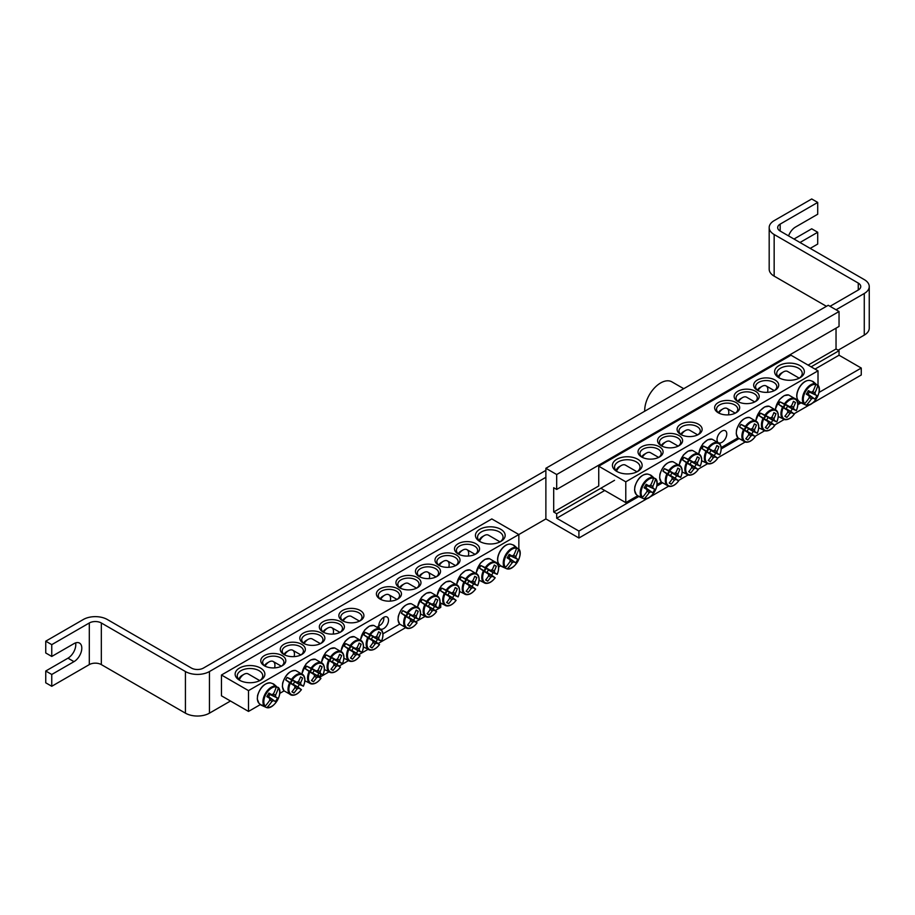 <?xml version="1.0" encoding="UTF-8"?>
<svg xmlns="http://www.w3.org/2000/svg" width="915" height="915" viewBox="0 0 915 915"><rect width="100%" height="100%" fill="white"/><g stroke="black" fill="none" stroke-linecap="round" stroke-linejoin="round"><path stroke-width="1.37" d="M642.421 457.409A10.625 6.131 180 0 1 639.94 453.463A10.625 6.131 180 0 1 646.493 447.801A10.625 6.131 180 0 1 658.068 449.128A10.625 6.131 180 0 1 661.179 453.463A10.625 6.131 180 0 1 658.686 457.409M799.87 402.12L797.777 403.321M737.948 437.862L721.18 447.549M661.351 482.091L657.039 484.573M637.663 495.758L625.78 502.632L600.846 488.233M659.418 446.783A12.536 7.24 0 0 0 641.689 446.783A12.536 7.24 0 0 0 641.689 457.02A12.536 7.24 0 0 0 659.418 457.02A12.536 7.24 0 0 0 659.418 446.783M625.78 481.816L818.01 370.827L790.983 355.214L598.742 466.204L625.78 481.816L625.78 502.632M678.941 435.517A12.536 7.24 0 0 0 661.225 435.517A12.536 7.24 0 0 0 661.225 445.742A12.536 7.24 0 0 0 678.941 445.742A12.536 7.24 0 0 0 678.941 435.517M757.334 390.248A12.536 7.24 0 0 0 775.062 390.248A12.536 7.24 0 0 0 775.062 380.022A12.536 7.24 0 0 0 757.334 380.022A12.536 7.24 0 0 0 757.334 390.248L757.334 390.248M718.286 412.791A12.536 7.24 0 0 0 736.015 412.791A12.536 7.24 0 0 0 736.015 402.566A12.536 7.24 0 0 0 718.286 402.566A12.536 7.24 0 0 0 718.286 412.791L718.286 412.791M778.962 377.769A14.869 8.59 0 0 0 799.996 377.769A14.869 8.59 0 0 0 799.996 365.623A14.869 8.59 0 0 0 778.962 365.623A14.869 8.59 0 0 0 778.962 377.769L778.962 377.769M616.767 471.408A14.869 8.59 0 0 0 637.789 471.408A14.869 8.59 0 0 0 637.789 459.273A14.869 8.59 0 0 0 616.767 459.273A14.869 8.59 0 0 0 616.767 471.408L616.767 471.408M737.81 401.525A12.536 7.24 0 0 0 755.538 401.525A12.536 7.24 0 0 0 755.538 391.288A12.536 7.24 0 0 0 737.81 391.288A12.536 7.24 0 0 0 737.81 401.525L737.81 401.525M698.465 424.24A12.536 7.24 0 0 0 680.749 424.24A12.536 7.24 0 0 0 680.749 434.476A12.536 7.24 0 0 0 698.465 434.476A12.536 7.24 0 0 0 698.465 424.24M661.957 446.131A10.625 6.131 180 0 1 659.463 442.185A10.625 6.131 180 0 1 666.017 436.524A10.625 6.131 180 0 1 677.592 437.85A10.625 6.131 180 0 1 680.703 442.185A10.625 6.131 180 0 1 678.209 446.131L670.02 441.43A8.281 4.781 -60 0 0 665.88 441.842A8.281 4.781 -60 0 0 661.831 446.051M681.481 434.865A10.625 6.131 180 0 1 678.987 430.919A10.625 6.131 180 0 1 685.541 425.258A10.625 6.131 180 0 1 697.116 426.584A10.625 6.131 180 0 1 700.227 430.919A10.625 6.131 180 0 1 697.733 434.865M758.066 390.636A10.625 6.131 180 0 1 755.584 386.69A10.625 6.131 180 0 1 766.198 380.56A10.625 6.131 180 0 1 776.824 386.69A10.625 6.131 180 0 1 774.33 390.636L766.141 385.936A8.281 4.781 -60 0 1 767.479 392.329M738.542 401.914A10.625 6.131 180 0 1 736.06 397.968A10.625 6.131 180 0 1 746.674 391.837A10.625 6.131 180 0 1 757.3 397.968A10.625 6.131 180 0 1 754.806 401.914M717.566 441.808A6.885 3.98 -60 0 1 717.028 439.543A6.885 3.98 -60 0 1 720.036 432.612A6.885 3.98 -60 0 1 725.343 430.759A6.885 3.98 -60 0 1 725.526 438.388A6.885 3.98 -60 0 1 718.847 442.871M719.018 413.18A10.625 6.131 180 0 1 716.537 409.245A10.625 6.131 180 0 1 727.15 403.103A10.625 6.131 180 0 1 737.776 409.245A10.625 6.131 180 0 1 735.283 413.18L727.093 408.479A8.281 4.781 -60 0 1 728.432 414.872M617.568 471.843A12.741 7.354 180 0 1 614.537 467.073A12.741 7.354 180 0 1 627.278 459.719A12.741 7.354 180 0 1 640.02 467.073A12.741 7.354 180 0 1 636.977 471.843M779.774 378.192A12.741 7.354 180 0 1 776.732 373.423A12.741 7.354 180 0 1 789.485 366.069A12.741 7.354 180 0 1 802.226 373.423A12.741 7.354 180 0 1 799.184 378.192M598.742 466.204L598.742 485.979L553.689 511.988L553.689 487.718L556.686 489.445L839.044 326.426L839.044 311.512L556.686 474.53L556.686 489.445M818.01 385.329L818.01 370.827M639.208 496.708A12.25 7.068 -60 0 1 638.579 496.41A12.25 7.068 -60 0 1 638.19 496.17A12.25 7.068 -60 0 1 637.892 495.919L642.513 497.314A11.243 6.485 -60 0 1 643.417 485.064A11.243 6.485 -60 0 1 653.573 478.156L650.05 474.851A12.25 7.068 -60 0 1 650.416 474.988A12.25 7.068 -60 0 1 651.4 475.594M651.514 475.686L655.563 479.3A11.243 6.485 -60 0 1 654.66 491.549A11.243 6.485 -60 0 1 644.503 498.469L643.783 498.744A11.838 6.84 120 0 0 648.575 497.737M656.97 483.2A11.838 6.84 120 0 0 655.449 478.534C661.339 483.589 651.103 501.329 643.783 498.744A11.838 6.84 120 0 1 643.725 498.732L639.345 496.765M642.513 497.314A42.445 32.391 -60 0 0 647.077 491.389A4.209 2.436 -60 0 1 647.077 489.616A42.445 2.139 -145.9 0 1 644.114 487.821A42.193 32.197 -60 0 0 646.15 484.287A42.445 2.139 25.9 0 1 649.192 485.968A4.209 2.436 -60 0 1 650.725 485.076A42.445 32.391 -60 0 0 653.573 478.156M655.563 479.3A42.445 36.669 120 0 1 652.83 486.288A4.209 2.436 -60 0 1 652.83 488.072A42.445 2.139 25.9 0 1 654.774 489.262A42.193 36.44 120 0 1 652.738 492.808A42.445 2.139 -145.9 0 1 650.725 491.721A4.209 2.436 -60 0 1 649.192 492.602A42.445 36.669 120 0 1 644.503 498.469M650.13 485.305L652.83 486.288M616.538 471.031A8.281 4.781 -60 0 1 621.274 465.518A8.281 4.781 -60 0 1 625.414 465.106L637.034 471.808M621.274 465.518L619.169 466.73A5.307 3.065 120 0 0 616.012 470.527M644.469 487.249L650.725 491.721M649.192 492.602L646.985 490.76M647.077 489.616L644.297 487.523M652.83 488.072L645.83 484.881M645.99 484.595L649.192 485.968M654.774 489.262L645.75 485.03M652.738 492.808L645.887 487.867L647.088 485.796M644.56 487.1L645.887 487.867M801.414 403.069A12.25 7.068 -60 0 1 800.396 402.52A12.25 7.068 -60 0 1 800.087 402.268L804.708 403.664A11.243 6.485 -60 0 1 805.612 391.414A11.243 6.485 -60 0 1 815.768 384.506L812.257 381.2A12.25 7.068 -60 0 1 812.623 381.349A12.25 7.068 -60 0 1 813.023 381.544A12.25 7.068 -60 0 1 813.607 381.944M813.71 382.047L817.77 385.661A11.243 6.485 -60 0 1 816.855 397.911A11.243 6.485 -60 0 1 806.698 404.819L805.978 405.093A11.838 6.84 120 0 0 810.782 404.087M819.177 389.55A11.838 6.84 120 0 0 817.644 384.895C823.546 389.95 813.309 407.678 805.978 405.093A11.838 6.84 120 0 1 805.932 405.082L801.551 403.115M817.77 385.661A42.445 36.669 120 0 1 815.036 392.649A4.209 2.436 -60 0 1 815.036 394.422A42.445 2.139 25.9 0 1 816.981 395.623A42.193 36.44 120 0 1 814.945 399.157A42.445 2.139 -145.9 0 1 812.932 398.071A4.209 2.436 -60 0 1 811.388 398.963A42.445 36.669 120 0 1 806.698 404.819M811.388 398.963L809.192 397.11M804.708 403.664A42.445 32.391 -60 0 0 809.283 397.739A4.209 2.436 -60 0 1 809.283 395.966A42.445 2.139 -145.9 0 1 806.309 394.171A42.193 32.197 -60 0 0 808.357 390.636A42.445 2.139 25.9 0 1 811.388 392.318A4.209 2.436 -60 0 1 812.932 391.426A42.445 32.391 -60 0 0 815.768 384.506M778.734 377.38A8.281 4.781 -60 0 1 779.328 376.237A8.281 4.781 -60 0 1 783.469 371.867A8.281 4.781 -60 0 1 787.609 371.456L799.23 378.169M783.469 371.867L781.364 373.08A5.307 3.065 120 0 0 778.711 375.882A5.307 3.065 120 0 0 778.219 376.877M808.185 390.945L811.388 392.318M812.337 391.666L815.036 392.649M815.036 394.422L808.037 391.231M809.283 395.966L806.504 393.873M806.664 393.599L812.932 398.071M816.981 395.623L807.956 391.38M814.945 399.157L808.094 394.228L809.283 392.158M806.756 393.45L808.094 394.228M739.56 426.928A12.25 7.068 -60 0 1 740.246 425.647A12.25 7.068 -60 0 1 741.024 424.411L746.171 426.767A11.243 6.485 -60 0 1 756.328 421.952A11.243 6.485 -60 0 1 757.243 433.161L753.182 431.434A12.25 7.068 -60 0 1 751.73 433.95L755.252 436.604A11.243 6.485 -60 0 1 745.096 441.419A11.243 6.485 -60 0 1 744.181 430.222L739.56 426.928L744.398 429.718A2.905 1.67 -60 0 1 745.851 427.202L750.86 429.341A4.209 2.436 -60 0 1 752.405 428.449A42.445 32.391 -60 0 0 754.418 423.862A42.193 2.127 25.9 0 1 756.453 425.04A42.445 36.669 120 0 1 754.509 429.673A4.209 2.436 -60 0 1 754.509 431.445A42.445 2.139 25.9 0 1 757.243 433.161L757.082 433.127M754.509 431.445L748.356 428.643A2.905 1.67 -60 0 1 746.903 431.171L751.73 433.95M753.182 431.434L748.356 428.643M746.171 426.767A42.445 2.139 25.9 0 1 750.86 429.341M755.149 436.489L755.252 436.604A42.445 2.139 -145.9 0 1 752.405 435.094A4.209 2.436 -60 0 1 750.86 435.986A42.445 36.669 120 0 1 747.83 439.978A42.193 2.127 -145.9 0 1 745.782 438.8A42.445 32.391 -60 0 0 748.756 434.774A4.209 2.436 -60 0 1 748.756 432.989A42.445 2.139 -145.9 0 1 744.181 430.222M746.903 431.171L752.405 435.094M718.904 413.1A8.281 4.781 -60 0 1 722.942 408.891A8.281 4.781 -60 0 1 727.093 408.479M722.942 408.891L720.848 410.103A5.307 3.065 120 0 0 718.344 412.665M748.756 432.989L744.398 429.718M750.86 435.986L748.664 434.133M744.478 429.776A2.379 1.373 120 0 0 745.942 427.236M751.81 428.689L754.509 429.673M747.83 439.978L745.931 438.617M756.453 425.04L754.326 424.08M745.851 427.202L741.024 424.411M759.095 415.662A12.25 7.068 -60 0 1 759.77 414.369A12.25 7.068 -60 0 1 760.548 413.134L765.706 415.501A11.243 6.485 -60 0 1 775.851 410.675A11.243 6.485 -60 0 1 776.766 421.884L772.706 420.168A12.25 7.068 -60 0 1 771.254 422.684L774.776 425.338A11.243 6.485 -60 0 1 764.62 430.153A11.243 6.485 -60 0 1 763.705 418.944L759.095 415.662L763.922 418.452A2.905 1.67 -60 0 1 765.375 415.925L770.384 418.075A4.209 2.436 -60 0 1 771.928 417.183A42.445 32.391 -60 0 0 773.941 412.585A42.193 2.127 25.9 0 1 775.977 413.774A42.445 36.669 120 0 1 774.033 418.395A4.209 2.436 -60 0 1 774.033 420.179A42.445 2.139 25.9 0 1 776.766 421.884L776.606 421.861M774.033 420.179L767.879 417.377A2.905 1.67 -60 0 1 766.427 419.894L771.254 422.684M772.706 420.168L767.879 417.377M765.706 415.501A42.445 2.139 25.9 0 1 770.384 418.075M774.673 425.212L774.776 425.338A42.445 2.139 -145.9 0 1 771.928 423.828A4.209 2.436 -60 0 1 770.384 424.709A42.445 36.669 120 0 1 767.353 428.712A42.193 2.127 -145.9 0 1 765.306 427.534A42.445 32.391 -60 0 0 768.28 423.496A4.209 2.436 -60 0 1 768.28 421.724A42.445 2.139 -145.9 0 1 763.705 418.944M766.427 419.894L771.928 423.828M738.428 401.834A8.281 4.781 -60 0 1 742.465 397.625A8.281 4.781 -60 0 1 746.617 397.213L754.784 401.925M742.465 397.625L740.372 398.837A5.307 3.065 120 0 0 737.867 401.388M768.28 421.724L763.922 418.452M770.384 424.709L768.188 422.867M764.002 418.51A2.379 1.373 120 0 0 765.466 415.97M771.334 417.412L774.033 418.395M767.353 428.712L765.455 427.351M775.977 413.774L773.85 412.814M765.375 415.925L760.548 413.134M778.619 404.384A12.25 7.068 -60 0 1 779.294 403.103A12.25 7.068 -60 0 1 780.072 401.868L785.23 404.224A11.243 6.485 -60 0 1 795.387 399.409A11.243 6.485 -60 0 1 796.29 410.606L792.23 408.891A12.25 7.068 -60 0 1 790.777 411.407L794.3 414.06A11.243 6.485 -60 0 1 784.144 418.876A11.243 6.485 -60 0 1 783.229 407.678L778.619 404.384L783.446 407.175A2.905 1.67 -60 0 1 784.898 404.659L789.908 406.798A4.209 2.436 -60 0 1 791.452 405.905A42.445 32.391 -60 0 0 793.465 401.319A42.193 2.127 25.9 0 1 795.501 402.497A42.445 36.669 120 0 1 793.557 407.129A4.209 2.436 -60 0 1 793.557 408.902A42.445 2.139 25.9 0 1 796.29 410.606L796.13 410.583M793.557 408.902L787.403 406.1A2.905 1.67 -60 0 1 785.951 408.628L790.777 411.407M792.23 408.891L787.403 406.1M785.23 404.224A42.445 2.139 25.9 0 1 789.908 406.798M794.197 413.935L794.3 414.06A42.445 2.139 -145.9 0 1 791.452 412.551A4.209 2.436 -60 0 1 789.908 413.443A42.445 36.669 120 0 1 786.877 417.434A42.193 2.127 -145.9 0 1 784.841 416.256A42.445 32.391 -60 0 0 787.804 412.23A4.209 2.436 -60 0 1 787.804 410.446A42.445 2.139 -145.9 0 1 783.229 407.678M785.951 408.628L791.452 412.551M757.952 390.556A8.281 4.781 -60 0 1 762.001 386.347A8.281 4.781 -60 0 1 766.141 385.936M762.001 386.347L759.896 387.56A5.307 3.065 120 0 0 757.391 390.11M787.804 410.446L783.446 407.175M789.908 413.443L787.712 411.59M783.526 407.232A2.379 1.373 120 0 0 784.99 404.693M790.857 406.146L793.557 407.129M786.877 417.434L784.99 416.073M795.501 402.497L793.374 401.536M784.898 404.659L780.072 401.868M702.022 448.613A12.25 7.068 -60 0 1 702.709 447.321A12.25 7.068 -60 0 1 703.475 446.085L708.633 448.442A11.243 6.485 -60 0 1 718.79 443.626A11.243 6.485 -60 0 1 719.693 454.835L715.644 453.108A12.25 7.068 -60 0 1 714.18 455.636L717.703 458.278A11.243 6.485 -60 0 1 707.547 463.104A11.243 6.485 -60 0 1 706.643 451.896L702.022 448.613L706.849 451.392A2.905 1.67 -60 0 1 708.302 448.876L713.323 451.015A4.209 2.436 -60 0 1 714.855 450.134A42.445 32.391 -60 0 0 716.868 445.536A42.193 2.127 25.9 0 1 718.904 446.714A42.445 36.669 120 0 1 716.96 451.347A4.209 2.436 -60 0 1 716.96 453.131A42.445 2.139 25.9 0 1 719.693 454.835L719.533 454.801M716.96 453.131L710.806 450.329A2.905 1.67 -60 0 1 709.354 452.845L714.18 455.636M715.644 453.108L710.806 450.329M708.633 448.442A42.445 2.139 25.9 0 1 713.323 451.015M717.6 458.163L717.703 458.278A42.445 2.139 -145.9 0 1 714.855 456.768A4.209 2.436 -60 0 1 713.323 457.66A42.445 36.669 120 0 1 710.28 461.663A42.193 2.127 -145.9 0 1 708.244 460.485A42.445 32.391 -60 0 0 711.207 456.448A4.209 2.436 -60 0 1 711.207 454.663A42.445 2.139 -145.9 0 1 706.643 451.896M709.354 452.845L714.855 456.768M681.355 434.774A8.281 4.781 -60 0 1 685.404 430.576A8.281 4.781 -60 0 1 689.544 430.164L697.71 434.877M685.404 430.576L683.299 431.788A5.307 3.065 120 0 0 680.794 434.339M711.207 454.663L706.849 451.392M713.323 457.66L711.115 455.819M706.929 451.461A2.379 1.373 120 0 0 708.393 448.91M714.26 450.363L716.96 451.347M710.28 461.663L708.393 460.302M718.904 446.714L716.777 445.765M708.302 448.876L703.475 446.085M682.499 459.879A12.25 7.068 -60 0 1 683.173 458.598A12.25 7.068 -60 0 1 683.951 457.363L689.109 459.719A11.243 6.485 -60 0 1 699.266 454.904A11.243 6.485 -60 0 1 700.169 466.101L696.109 464.385A12.25 7.068 -60 0 1 694.657 466.902L698.179 469.555A11.243 6.485 -60 0 1 688.023 474.37A11.243 6.485 -60 0 1 687.108 463.173L682.499 459.879L687.325 462.67A2.905 1.67 -60 0 1 688.778 460.154L693.787 462.292A4.209 2.436 -60 0 1 695.331 461.4A42.445 32.391 -60 0 0 697.344 456.814A42.193 2.127 25.9 0 1 699.38 457.992A42.445 36.669 120 0 1 697.436 462.624A4.209 2.436 -60 0 1 697.436 464.397A42.445 2.139 25.9 0 1 700.169 466.101L700.009 466.078M697.436 464.397L691.283 461.595A2.905 1.67 -60 0 1 689.83 464.122L694.657 466.902M696.109 464.385L691.283 461.595M689.109 459.719A42.445 2.139 25.9 0 1 693.787 462.292M698.076 469.429L698.179 469.555A42.445 2.139 -145.9 0 1 695.331 468.045A4.209 2.436 -60 0 1 693.787 468.938A42.445 36.669 120 0 1 690.756 472.929A42.193 2.127 -145.9 0 1 688.721 471.751A42.445 32.391 -60 0 0 691.683 467.725A4.209 2.436 -60 0 1 691.683 465.941A42.445 2.139 -145.9 0 1 687.108 463.173M689.83 464.122L695.331 468.045M665.88 441.842L663.775 443.054A5.307 3.065 120 0 0 661.27 445.605M691.683 465.941L687.325 462.67M693.787 468.938L691.591 467.085M687.405 462.727A2.379 1.373 120 0 0 688.869 460.188M694.737 461.64L697.436 462.624M690.756 472.929L688.869 471.568M699.38 457.992L697.253 457.031M688.778 460.154L683.951 457.363M662.975 471.156A12.25 7.068 -60 0 1 663.649 469.864A12.25 7.068 -60 0 1 664.427 468.629L669.586 470.985A11.243 6.485 -60 0 1 679.742 466.17A11.243 6.485 -60 0 1 680.646 477.378L676.585 475.663A12.25 7.068 -60 0 1 675.133 478.179L678.656 480.832A11.243 6.485 -60 0 1 668.499 485.648A11.243 6.485 -60 0 1 667.584 474.439L662.975 471.156L667.801 473.936A2.905 1.67 -60 0 1 669.254 471.419L674.264 473.57A4.209 2.436 -60 0 1 675.808 472.678A42.445 32.391 -60 0 0 677.821 468.08A42.193 2.127 25.9 0 1 679.856 469.269A42.445 36.669 120 0 1 677.912 473.89A4.209 2.436 -60 0 1 677.912 475.674A42.445 2.139 25.9 0 1 680.646 477.378L680.486 477.356M677.912 475.674L671.759 472.872A2.905 1.67 -60 0 1 670.306 475.388L675.133 478.179M676.585 475.663L671.759 472.872M669.586 470.985A42.445 2.139 25.9 0 1 674.264 473.57M678.553 480.707L678.656 480.832A42.445 2.139 -145.9 0 1 675.808 479.323A4.209 2.436 -60 0 1 674.264 480.203A42.445 36.669 120 0 1 671.233 484.207A42.193 2.127 -145.9 0 1 669.197 483.029A42.445 32.391 -60 0 0 672.159 478.991A4.209 2.436 -60 0 1 672.159 477.207A42.445 2.139 -145.9 0 1 667.584 474.439M670.306 475.388L675.808 479.323M642.307 457.317A8.281 4.781 -60 0 1 646.356 453.119A8.281 4.781 -60 0 1 650.496 452.708L658.663 457.42M646.356 453.119L644.251 454.332A5.307 3.065 120 0 0 641.747 456.882M672.159 477.207L667.801 473.936M674.264 480.203L672.067 478.362M667.881 474.004A2.379 1.373 120 0 0 669.345 471.465M675.213 472.906L677.912 473.89M671.233 484.207L669.345 482.846M679.856 469.269L677.729 468.308M669.254 471.419L664.427 468.629M265.156 666.2A10.625 6.131 180 0 1 262.662 662.254A10.625 6.131 180 0 1 269.216 656.593A10.625 6.131 180 0 1 280.791 657.919A10.625 6.131 180 0 1 283.902 662.254A10.625 6.131 180 0 1 281.408 666.2M500.699 565.825L498.606 567.037M399.718 624.121L382.962 633.798L399.718 624.121M284.073 690.882L279.773 693.376M260.398 704.561L248.503 711.424L221.464 695.812L221.464 675.007L248.503 690.619L518.839 534.532L491.812 518.931L221.464 675.007M282.14 655.586A12.536 7.24 0 0 0 264.424 655.586A12.536 7.24 0 0 0 264.424 665.811A12.536 7.24 0 0 0 282.14 665.811A12.536 7.24 0 0 0 282.14 655.586M301.675 644.309A12.536 7.24 0 0 0 283.947 644.309A12.536 7.24 0 0 0 283.947 654.545A12.536 7.24 0 0 0 301.675 654.545A12.536 7.24 0 0 0 301.675 644.309M340.723 621.765A12.536 7.24 0 0 0 322.995 621.765A12.536 7.24 0 0 0 322.995 632.002A12.536 7.24 0 0 0 340.723 632.002A12.536 7.24 0 0 0 340.723 621.765M458.163 553.964A12.536 7.24 0 0 0 475.892 553.964A12.536 7.24 0 0 0 475.892 543.727A12.536 7.24 0 0 0 458.163 543.727A12.536 7.24 0 0 0 458.163 553.964L458.163 553.964M419.116 576.507A12.536 7.24 0 0 0 436.844 576.507A12.536 7.24 0 0 0 436.844 566.271A12.536 7.24 0 0 0 419.116 566.271A12.536 7.24 0 0 0 419.116 576.507L419.116 576.507M380.068 599.051A12.536 7.24 0 0 0 397.785 599.051A12.536 7.24 0 0 0 397.785 588.814A12.536 7.24 0 0 0 380.068 588.814A12.536 7.24 0 0 0 380.068 599.051L380.068 599.051M479.792 541.474A14.869 8.59 0 0 0 500.814 541.474A14.869 8.59 0 0 0 500.814 529.327A14.869 8.59 0 0 0 479.792 529.327A14.869 8.59 0 0 0 479.792 541.474L479.792 541.474M239.49 680.211A14.869 8.59 0 0 0 260.523 680.211A14.869 8.59 0 0 0 260.523 668.064A14.869 8.59 0 0 0 239.49 668.064A14.869 8.59 0 0 0 239.49 680.211L239.49 680.211M399.592 587.773A12.536 7.24 0 0 0 417.32 587.773A12.536 7.24 0 0 0 417.32 577.548A12.536 7.24 0 0 0 399.592 577.548A12.536 7.24 0 0 0 399.592 587.773L399.592 587.773M438.64 565.23A12.536 7.24 0 0 0 456.368 565.23A12.536 7.24 0 0 0 456.368 555.005A12.536 7.24 0 0 0 438.64 555.005A12.536 7.24 0 0 0 438.64 565.23L438.64 565.23M360.247 610.499A12.536 7.24 0 0 0 342.519 610.499A12.536 7.24 0 0 0 342.519 620.725A12.536 7.24 0 0 0 360.247 620.725A12.536 7.24 0 0 0 360.247 610.499M321.199 633.043A12.536 7.24 0 0 0 303.471 633.043A12.536 7.24 0 0 0 303.471 643.268A12.536 7.24 0 0 0 321.199 643.268A12.536 7.24 0 0 0 321.199 633.043M284.679 654.934A10.625 6.131 180 0 1 282.186 650.988A10.625 6.131 180 0 1 288.74 645.327A10.625 6.131 180 0 1 300.314 646.653A10.625 6.131 180 0 1 303.425 650.988A10.625 6.131 180 0 1 300.944 654.934M304.203 643.657A10.625 6.131 180 0 1 301.71 639.711A10.625 6.131 180 0 1 308.263 634.049A10.625 6.131 180 0 1 319.838 635.376A10.625 6.131 180 0 1 322.949 639.711A10.625 6.131 180 0 1 320.467 643.657M323.727 632.391A10.625 6.131 180 0 1 321.234 628.445A10.625 6.131 180 0 1 327.799 622.783A10.625 6.131 180 0 1 339.362 624.11A10.625 6.131 180 0 1 342.473 628.445A10.625 6.131 180 0 1 339.991 632.391L331.79 627.69A8.281 4.781 -60 0 1 333.129 634.084M343.251 621.113A10.625 6.131 180 0 1 340.757 617.168A10.625 6.131 180 0 1 347.323 611.506A10.625 6.131 180 0 1 358.886 612.833A10.625 6.131 180 0 1 361.997 617.168A10.625 6.131 180 0 1 359.515 621.113M458.895 554.353A10.625 6.131 180 0 1 456.402 550.407A10.625 6.131 180 0 1 467.027 544.276A10.625 6.131 180 0 1 477.641 550.407A10.625 6.131 180 0 1 475.16 554.353M439.372 565.619A10.625 6.131 180 0 1 436.878 561.673A10.625 6.131 180 0 1 447.504 555.542A10.625 6.131 180 0 1 458.118 561.673A10.625 6.131 180 0 1 455.636 565.619L447.435 560.918A8.281 4.781 -60 0 1 448.773 567.311M419.848 576.896A10.625 6.131 180 0 1 417.354 572.95A10.625 6.131 180 0 1 427.98 566.82A10.625 6.131 180 0 1 438.594 572.95A10.625 6.131 180 0 1 436.112 576.896M400.324 588.162A10.625 6.131 180 0 1 397.831 584.216A10.625 6.131 180 0 1 408.456 578.086A10.625 6.131 180 0 1 419.07 584.216A10.625 6.131 180 0 1 416.588 588.162M379.348 628.056A6.885 3.98 -60 0 1 378.799 625.791A6.885 3.98 -60 0 1 381.807 618.86A6.885 3.98 -60 0 1 387.114 617.019A6.885 3.98 -60 0 1 387.297 624.636A6.885 3.98 -60 0 1 380.629 629.12M380.8 599.439A10.625 6.131 180 0 1 378.307 595.493A10.625 6.131 180 0 1 388.932 589.363A10.625 6.131 180 0 1 399.546 595.493A10.625 6.131 180 0 1 397.053 599.439L388.864 594.739A8.281 4.781 -60 0 1 390.202 601.132M240.302 680.646A12.741 7.354 180 0 1 237.26 675.876A12.741 7.354 180 0 1 250.001 668.51A12.741 7.354 180 0 1 262.754 675.876A12.741 7.354 180 0 1 259.711 680.646M480.604 541.909A12.741 7.354 180 0 1 477.561 537.139A12.741 7.354 180 0 1 490.303 529.785A12.741 7.354 180 0 1 503.044 537.139A12.741 7.354 180 0 1 500.013 541.909M248.503 690.619L248.503 711.424M518.839 549.034L518.839 534.532L545.878 518.931L545.878 468.286L556.686 474.53M261.93 705.511A12.25 7.068 -60 0 1 261.301 705.213A12.25 7.068 -60 0 1 260.924 704.962A12.25 7.068 -60 0 1 260.615 704.722L265.236 706.117A11.243 6.485 -60 0 1 266.139 693.856A11.243 6.485 -60 0 1 276.296 686.948L272.784 683.642A12.25 7.068 -60 0 1 273.15 683.791A12.25 7.068 -60 0 1 274.123 684.397M274.237 684.489L278.286 688.103A11.243 6.485 -60 0 1 277.382 700.352A11.243 6.485 -60 0 1 267.226 707.261L266.505 707.547A11.838 6.84 120 0 0 271.309 706.529M279.704 692.003A11.838 6.84 120 0 0 278.171 687.337C284.073 692.392 273.837 710.12 266.505 707.547A11.838 6.84 120 0 1 266.448 707.535L262.067 705.557M265.236 706.117A42.445 32.391 -60 0 0 269.811 700.192A4.209 2.436 -60 0 1 269.811 698.408A42.445 2.139 -145.9 0 1 266.837 696.624A42.193 32.197 -60 0 0 268.884 693.078A42.445 2.139 25.9 0 1 271.915 694.76A4.209 2.436 -60 0 1 273.459 693.867A42.445 32.391 -60 0 0 276.296 686.948M278.286 688.103A42.445 36.669 120 0 1 275.564 695.091A4.209 2.436 -60 0 1 275.564 696.864A42.445 2.139 25.9 0 1 277.508 698.065A42.193 36.44 120 0 1 275.461 701.599A42.445 2.139 -145.9 0 1 273.459 700.513A4.209 2.436 -60 0 1 271.915 701.405A42.445 36.669 120 0 1 267.226 707.261M272.864 694.108L275.564 695.091M239.261 679.834A8.281 4.781 -60 0 1 243.996 674.309A8.281 4.781 -60 0 1 248.137 673.898L259.757 680.611M243.996 674.309L241.892 675.522A5.307 3.065 120 0 0 238.746 679.319M267.191 696.04L273.459 700.513M271.915 701.405L269.708 699.552M269.811 698.408L267.02 696.326M275.564 696.864L268.564 693.684M268.713 693.398L271.915 694.76M277.508 698.065L268.484 693.833M275.461 701.599L268.621 696.67L269.811 694.599M267.283 695.903L268.621 696.67M502.232 566.774A12.25 7.068 -60 0 1 501.226 566.225A12.25 7.068 -60 0 1 500.917 565.985L505.538 567.38A11.243 6.485 -60 0 1 506.441 555.13A11.243 6.485 -60 0 1 516.598 548.211L513.086 544.917A12.25 7.068 -60 0 1 513.452 545.054A12.25 7.068 -60 0 1 513.853 545.26A12.25 7.068 -60 0 1 514.424 545.66M514.539 545.752L518.588 549.366A11.243 6.485 -60 0 1 517.684 561.616A11.243 6.485 -60 0 1 507.528 568.524L506.807 568.81A11.838 6.84 120 0 0 511.611 567.792M519.995 553.266A11.838 6.84 120 0 0 518.473 548.6C524.375 553.655 514.139 571.383 506.807 568.81A11.838 6.84 120 0 1 506.75 568.798L502.369 566.82M518.588 549.366A42.445 36.669 120 0 1 515.866 556.354A4.209 2.436 -60 0 1 515.866 558.127A42.445 2.139 25.9 0 1 517.81 559.328A42.193 36.44 120 0 1 515.763 562.862A42.445 2.139 -145.9 0 1 513.761 561.776A4.209 2.436 -60 0 1 512.217 562.668A42.445 36.669 120 0 1 507.528 568.524M512.217 562.668L510.01 560.815M505.538 567.38A42.445 32.391 -60 0 0 510.113 561.455A4.209 2.436 -60 0 1 510.113 559.671A42.445 2.139 -145.9 0 1 507.139 557.887A42.193 32.197 -60 0 0 509.186 554.353A42.445 2.139 25.9 0 1 512.217 556.023A4.209 2.436 -60 0 1 513.761 555.142A42.445 32.391 -60 0 0 516.598 548.211M479.563 541.097A8.281 4.781 -60 0 1 480.158 539.953A8.281 4.781 -60 0 1 484.298 535.572A8.281 4.781 -60 0 1 488.438 535.161L500.059 541.874M484.298 535.572L482.194 536.785A5.307 3.065 120 0 0 479.54 539.598A5.307 3.065 120 0 0 479.048 540.582M509.015 554.662L512.217 556.023M513.155 555.371L515.866 556.354M515.866 558.127L508.866 554.947M510.113 559.671L507.322 557.59M507.493 557.304L513.761 561.776M517.81 559.328L508.774 555.096M515.763 562.862L508.912 557.933L510.113 555.863M507.585 557.166L508.912 557.933M401.342 613.187A12.25 7.068 -60 0 1 402.028 611.895A12.25 7.068 -60 0 1 402.794 610.66L407.953 613.027A11.243 6.485 -60 0 1 418.109 608.201A11.243 6.485 -60 0 1 419.013 619.409L414.964 617.694A12.25 7.068 -60 0 1 413.511 620.21L417.023 622.863A11.243 6.485 -60 0 1 406.866 627.679A11.243 6.485 -60 0 1 405.963 616.47L401.342 613.187L406.168 615.978A2.905 1.67 -60 0 1 407.621 613.45L412.642 615.601A4.209 2.436 -60 0 1 414.186 614.708A42.445 32.391 -60 0 0 416.188 610.111A42.193 2.127 25.9 0 1 418.235 611.3A42.445 36.669 120 0 1 416.291 615.921A4.209 2.436 -60 0 1 416.291 617.705A42.445 2.139 25.9 0 1 419.013 619.409L418.864 619.386M416.291 617.705L410.137 614.903A2.905 1.67 -60 0 1 408.685 617.419L413.511 620.21M414.964 617.694L410.137 614.903M407.953 613.027A42.445 2.139 25.9 0 1 412.642 615.601M416.92 622.738L417.023 622.863A42.445 2.139 -145.9 0 1 414.186 621.354A4.209 2.436 -60 0 1 412.642 622.234A42.445 36.669 120 0 1 409.611 626.237A42.193 2.127 -145.9 0 1 407.564 625.059A42.445 32.391 -60 0 0 410.538 621.022A4.209 2.436 -60 0 1 410.538 619.249A42.445 2.139 -145.9 0 1 405.963 616.47M408.685 617.419L414.186 621.354M380.674 599.359A8.281 4.781 -60 0 1 384.723 595.15A8.281 4.781 -60 0 1 388.864 594.739M384.723 595.15L382.619 596.363A5.307 3.065 120 0 0 380.114 598.913M410.538 619.249L406.168 615.978M412.642 622.234L410.435 620.393M406.249 616.035A2.379 1.373 120 0 0 407.713 613.496M413.591 614.937L416.291 615.921M409.611 626.237L407.713 624.876M418.235 611.3L416.108 610.339M407.621 613.45L402.794 610.66M420.866 601.91A12.25 7.068 -60 0 1 421.552 600.629A12.25 7.068 -60 0 1 422.318 599.394L427.477 601.75A11.243 6.485 -60 0 1 437.633 596.935A11.243 6.485 -60 0 1 438.537 608.132L434.488 606.416A12.25 7.068 -60 0 1 433.035 608.933L436.547 611.586A11.243 6.485 -60 0 1 426.39 616.401A11.243 6.485 -60 0 1 425.486 605.204L420.866 601.91L425.692 604.701A2.905 1.67 -60 0 1 427.156 602.184L432.166 604.323A4.209 2.436 -60 0 1 433.71 603.431A42.445 32.391 -60 0 0 435.712 598.845A42.193 2.127 25.9 0 1 437.759 600.023A42.445 36.669 120 0 1 435.815 604.655A4.209 2.436 -60 0 1 435.815 606.428A42.445 2.139 25.9 0 1 438.537 608.132L438.388 608.109M435.815 606.428L429.661 603.625A2.905 1.67 -60 0 1 428.209 606.153L433.035 608.933M434.488 606.416L429.661 603.625M427.477 601.75A42.445 2.139 25.9 0 1 432.166 604.323M436.444 611.46L436.547 611.586A42.445 2.139 -145.9 0 1 433.71 610.076A4.209 2.436 -60 0 1 432.166 610.968A42.445 36.669 120 0 1 429.135 614.96A42.193 2.127 -145.9 0 1 427.088 613.782A42.445 32.391 -60 0 0 430.061 609.756A4.209 2.436 -60 0 1 430.061 607.972A42.445 2.139 -145.9 0 1 425.486 605.204M428.209 606.153L433.71 610.076M400.198 588.082A8.281 4.781 -60 0 1 404.247 583.873A8.281 4.781 -60 0 1 408.387 583.461L416.554 588.173M404.247 583.873L402.143 585.085A5.307 3.065 120 0 0 399.638 587.636M430.061 607.972L425.692 604.701M432.166 610.968L429.959 609.115M425.772 604.758A2.379 1.373 120 0 0 427.248 602.219M433.115 603.671L435.815 604.655M429.135 614.96L427.236 613.599M437.759 600.023L435.632 599.062M427.156 602.184L422.318 599.394M440.39 590.644A12.25 7.068 -60 0 1 441.076 589.351A12.25 7.068 -60 0 1 441.842 588.116L447 590.472A11.243 6.485 -60 0 1 457.157 585.657A11.243 6.485 -60 0 1 458.06 596.866L454.012 595.139A12.25 7.068 -60 0 1 452.559 597.667L456.07 600.309A11.243 6.485 -60 0 1 445.914 605.135A11.243 6.485 -60 0 1 445.01 593.927L440.39 590.644L445.216 593.423A2.905 1.67 -60 0 1 446.68 590.907L451.69 593.057A4.209 2.436 -60 0 1 453.234 592.165A42.445 32.391 -60 0 0 455.235 587.567A42.193 2.127 25.9 0 1 457.283 588.745A42.445 36.669 120 0 1 455.338 593.377A4.209 2.436 -60 0 1 455.338 595.162A42.445 2.139 25.9 0 1 458.06 596.866L457.912 596.832M455.338 595.162L449.185 592.36A2.905 1.67 -60 0 1 447.732 594.876L452.559 597.667M454.012 595.139L449.185 592.36M447 590.472A42.445 2.139 25.9 0 1 451.69 593.057M455.967 600.194L456.07 600.309A42.445 2.139 -145.9 0 1 453.234 598.799A4.209 2.436 -60 0 1 451.69 599.691A42.445 36.669 120 0 1 448.659 603.694A42.193 2.127 -145.9 0 1 446.612 602.516A42.445 32.391 -60 0 0 449.585 598.479A4.209 2.436 -60 0 1 449.585 596.694A42.445 2.139 -145.9 0 1 445.01 593.927M447.732 594.876L453.234 598.799M419.722 576.805A8.281 4.781 -60 0 1 423.771 572.607A8.281 4.781 -60 0 1 427.911 572.195A8.281 4.781 -60 0 1 429.249 578.589M423.771 572.607L421.666 573.819A5.307 3.065 120 0 0 419.162 576.37M449.585 596.694L445.216 593.423M451.69 599.691L449.494 597.85M445.296 593.492A2.379 1.373 120 0 0 446.772 590.941M452.639 592.394L455.338 593.377M448.659 603.694L446.76 602.333M457.283 588.745L455.155 587.796M446.68 590.907L441.842 588.116M459.913 579.367A12.25 7.068 -60 0 1 460.6 578.086A12.25 7.068 -60 0 1 461.366 576.85L466.524 579.206A11.243 6.485 -60 0 1 476.681 574.391A11.243 6.485 -60 0 1 477.584 585.589L473.535 583.873A12.25 7.068 -60 0 1 472.083 586.389L475.594 589.043A11.243 6.485 -60 0 1 465.438 593.858A11.243 6.485 -60 0 1 464.534 582.649L459.913 579.367L464.74 582.157A2.905 1.67 -60 0 1 466.204 579.641L471.214 581.78A4.209 2.436 -60 0 1 472.758 580.888A42.445 32.391 -60 0 0 474.759 576.301A42.193 2.127 25.9 0 1 476.807 577.479A42.445 36.669 120 0 1 474.862 582.1A4.209 2.436 -60 0 1 474.862 583.884A42.445 2.139 25.9 0 1 477.584 585.589L477.436 585.566M474.862 583.884L468.709 581.082A2.905 1.67 -60 0 1 467.256 583.598L472.083 586.389M473.535 583.873L468.709 581.082M466.524 579.206A42.445 2.139 25.9 0 1 471.214 581.78M475.491 588.917L475.594 589.043A42.445 2.139 -145.9 0 1 472.758 587.533A4.209 2.436 -60 0 1 471.214 588.425A42.445 36.669 120 0 1 468.183 592.417A42.193 2.127 -145.9 0 1 466.135 591.239A42.445 32.391 -60 0 0 469.109 587.201A4.209 2.436 -60 0 1 469.109 585.428A42.445 2.139 -145.9 0 1 464.534 582.649M467.256 583.598L472.758 587.533M439.257 565.539A8.281 4.781 -60 0 1 443.295 561.33A8.281 4.781 -60 0 1 447.435 560.918M443.295 561.33L441.19 562.542A5.307 3.065 120 0 0 438.685 565.093M469.109 585.428L464.74 582.157M471.214 588.425L469.018 586.572M464.82 582.215A2.379 1.373 120 0 0 466.295 579.675M472.163 581.128L474.862 582.1M468.183 592.417L466.284 591.056M476.807 577.479L474.679 576.519M466.204 579.641L461.366 576.85M479.437 568.101A12.25 7.068 -60 0 1 480.123 566.808A12.25 7.068 -60 0 1 480.901 565.573L486.048 567.929A11.243 6.485 -60 0 1 496.204 563.114A11.243 6.485 -60 0 1 497.12 574.323L493.059 572.596A12.25 7.068 -60 0 1 491.607 575.123L495.118 577.765A11.243 6.485 -60 0 1 484.961 582.581A11.243 6.485 -60 0 1 484.058 571.383L479.437 568.101L484.264 570.88A2.905 1.67 -60 0 1 485.728 568.364L490.737 570.503A4.209 2.436 -60 0 1 492.281 569.622A42.445 32.391 -60 0 0 494.283 565.024A42.193 2.127 25.9 0 1 496.33 566.202A42.445 36.669 120 0 1 494.386 570.834A4.209 2.436 -60 0 1 494.386 572.607A42.445 2.139 25.9 0 1 497.12 574.323L496.959 574.288M494.386 572.607L488.233 569.816A2.905 1.67 -60 0 1 486.78 572.332L491.607 575.123M493.059 572.596L488.233 569.816M486.048 567.929A42.445 2.139 25.9 0 1 490.737 570.503M495.026 577.651L495.118 577.765A42.445 2.139 -145.9 0 1 492.281 576.256A4.209 2.436 -60 0 1 490.737 577.148A42.445 36.669 120 0 1 487.706 581.151A42.193 2.127 -145.9 0 1 485.659 579.973A42.445 32.391 -60 0 0 488.633 575.935A4.209 2.436 -60 0 1 488.633 574.151A42.445 2.139 -145.9 0 1 484.058 571.383M486.78 572.332L492.281 576.256M458.781 554.261A8.281 4.781 -60 0 1 462.818 550.052A8.281 4.781 -60 0 1 466.959 549.652A8.281 4.781 -60 0 1 468.297 556.046M462.818 550.052L460.714 551.276A5.307 3.065 120 0 0 458.209 553.827M488.633 574.151L484.264 570.88M490.737 577.148L488.541 575.306M484.344 570.949A2.379 1.373 120 0 0 485.819 568.398M491.687 569.851L494.386 570.834M487.706 581.151L485.808 579.778M496.33 566.202L494.203 565.253M485.728 568.364L480.901 565.573M363.793 634.861A12.25 7.068 -60 0 1 364.479 633.58A12.25 7.068 -60 0 1 365.257 632.345L370.403 634.701A11.243 6.485 -60 0 1 380.56 629.886A11.243 6.485 -60 0 1 381.475 641.083L377.415 639.368A12.25 7.068 -60 0 1 375.962 641.884L379.473 644.537A11.243 6.485 -60 0 1 369.317 649.353A11.243 6.485 -60 0 1 368.413 638.144L363.793 634.861L368.619 637.652A2.905 1.67 -60 0 1 370.083 635.124L375.093 637.275A4.209 2.436 -60 0 1 376.637 636.383A42.445 32.391 -60 0 0 378.638 631.796A42.193 2.127 25.9 0 1 380.686 632.974A42.445 36.669 120 0 1 378.741 637.595A4.209 2.436 -60 0 1 378.741 639.379A42.445 2.139 25.9 0 1 381.475 641.083L381.315 641.06M378.741 639.379L372.588 636.577A2.905 1.67 -60 0 1 371.135 639.093L375.962 641.884M377.415 639.368L372.588 636.577M370.403 634.701A42.445 2.139 25.9 0 1 375.093 637.275M379.382 644.412L379.473 644.537A42.445 2.139 -145.9 0 1 376.637 643.028A4.209 2.436 -60 0 1 375.093 643.92A42.445 36.669 120 0 1 372.062 647.912A42.193 2.127 -145.9 0 1 370.015 646.733A42.445 32.391 -60 0 0 372.988 642.696A4.209 2.436 -60 0 1 372.988 640.923A42.445 2.139 -145.9 0 1 368.413 638.144M371.135 639.093L376.637 643.028M343.136 621.033A8.281 4.781 -60 0 1 347.174 616.824A8.281 4.781 -60 0 1 351.314 616.413L359.481 621.125M347.174 616.824L345.069 618.037A5.307 3.065 120 0 0 342.565 620.587M372.988 640.923L368.619 637.652M375.093 643.92L372.897 642.067M368.699 637.709A2.379 1.373 120 0 0 370.175 635.17M376.042 636.623L378.741 637.595M372.062 647.912L370.163 646.55M380.686 632.974L378.558 632.013M370.083 635.124L365.257 632.345M344.269 646.139A12.25 7.068 -60 0 1 344.955 644.846A12.25 7.068 -60 0 1 345.721 643.611L350.88 645.967A11.243 6.485 -60 0 1 361.036 641.152A11.243 6.485 -60 0 1 361.94 652.361L357.891 650.634A12.25 7.068 -60 0 1 356.438 653.161L359.95 655.803A11.243 6.485 -60 0 1 349.793 660.63A11.243 6.485 -60 0 1 348.89 649.421L344.269 646.139L349.095 648.918A2.905 1.67 -60 0 1 350.559 646.402L355.569 648.541A4.209 2.436 -60 0 1 357.113 647.66A42.445 32.391 -60 0 0 359.115 643.062A42.193 2.127 25.9 0 1 361.162 644.24A42.445 36.669 120 0 1 359.218 648.872A4.209 2.436 -60 0 1 359.218 650.657A42.445 2.139 25.9 0 1 361.94 652.361L361.791 652.326M359.218 650.657L353.064 647.854A2.905 1.67 -60 0 1 351.612 650.371L356.438 653.161M357.891 650.634L353.064 647.854M350.88 645.967A42.445 2.139 25.9 0 1 355.569 648.541M359.847 655.689L359.95 655.803A42.445 2.139 -145.9 0 1 357.113 654.294A4.209 2.436 -60 0 1 355.569 655.186A42.445 36.669 120 0 1 352.538 659.189A42.193 2.127 -145.9 0 1 350.491 658.011A42.445 32.391 -60 0 0 353.465 653.973A4.209 2.436 -60 0 1 353.465 652.189A42.445 2.139 -145.9 0 1 348.89 649.421M351.612 650.371L357.113 654.294M323.613 632.299A8.281 4.781 -60 0 1 327.65 628.102A8.281 4.781 -60 0 1 331.79 627.69M327.65 628.102L325.546 629.314A5.307 3.065 120 0 0 323.041 631.865M353.465 652.189L349.095 648.918M355.569 655.186L353.373 653.344M349.175 648.987A2.379 1.373 120 0 0 350.651 646.436M356.518 647.889L359.218 648.872M352.538 659.189L350.639 657.828M361.162 644.24L359.035 643.291M350.559 646.402L345.721 643.611M324.745 657.405A12.25 7.068 -60 0 1 325.431 656.124A12.25 7.068 -60 0 1 326.197 654.888L331.356 657.245A11.243 6.485 -60 0 1 341.512 652.429A11.243 6.485 -60 0 1 342.416 663.627L338.367 661.911A12.25 7.068 -60 0 1 336.914 664.427L340.426 667.081A11.243 6.485 -60 0 1 330.269 671.896A11.243 6.485 -60 0 1 329.366 660.699L324.745 657.405L329.572 660.195A2.905 1.67 -60 0 1 331.036 657.679L336.045 659.818A4.209 2.436 -60 0 1 337.589 658.926A42.445 32.391 -60 0 0 339.591 654.339A42.193 2.127 25.9 0 1 341.638 655.517A42.445 36.669 120 0 1 339.694 660.15A4.209 2.436 -60 0 1 339.694 661.922A42.445 2.139 25.9 0 1 342.416 663.627L342.267 663.604M339.694 661.922L333.54 659.12A2.905 1.67 -60 0 1 332.088 661.648L336.914 664.427M338.367 661.911L333.54 659.12M331.356 657.245A42.445 2.139 25.9 0 1 336.045 659.818M340.323 666.955L340.426 667.081A42.445 2.139 -145.9 0 1 337.589 665.571A4.209 2.436 -60 0 1 336.045 666.463A42.445 36.669 120 0 1 333.014 670.455A42.193 2.127 -145.9 0 1 330.967 669.277A42.445 32.391 -60 0 0 333.941 665.251A4.209 2.436 -60 0 1 333.941 663.467A42.445 2.139 -145.9 0 1 329.366 660.699M332.088 661.648L337.589 665.571M304.077 643.577A8.281 4.781 -60 0 1 308.126 639.368A8.281 4.781 -60 0 1 312.267 638.956L320.433 643.668M308.126 639.368L306.022 640.58A5.307 3.065 120 0 0 303.517 643.131M333.941 663.467L329.572 660.195M336.045 666.463L333.849 664.61M329.652 660.253A2.379 1.373 120 0 0 331.127 657.713M336.995 659.166L339.694 660.15M333.014 670.455L331.116 669.094M341.638 655.517L339.511 654.557M331.036 657.679L326.197 654.888M305.221 668.682A12.25 7.068 -60 0 1 305.907 667.39A12.25 7.068 -60 0 1 306.674 666.154L311.832 668.51A11.243 6.485 -60 0 1 321.988 663.695A11.243 6.485 -60 0 1 322.892 674.904L318.843 673.188A12.25 7.068 -60 0 1 317.391 675.705L320.902 678.358A11.243 6.485 -60 0 1 310.745 683.173A11.243 6.485 -60 0 1 309.842 671.965L305.221 668.682L310.048 671.461A2.905 1.67 -60 0 1 311.512 668.945L316.521 671.095A4.209 2.436 -60 0 1 318.065 670.203A42.445 32.391 -60 0 0 320.067 665.605A42.193 2.127 25.9 0 1 322.114 666.795A42.445 36.669 120 0 1 320.17 671.416A4.209 2.436 -60 0 1 320.17 673.2A42.445 2.139 25.9 0 1 322.892 674.904L322.743 674.881M320.17 673.2L314.017 670.398A2.905 1.67 -60 0 1 312.564 672.914L317.391 675.705M318.843 673.188L314.017 670.398M311.832 668.51A42.445 2.139 25.9 0 1 316.521 671.095M320.799 678.232L320.902 678.358A42.445 2.139 -145.9 0 1 318.065 676.848A4.209 2.436 -60 0 1 316.521 677.729A42.445 36.669 120 0 1 313.49 681.732A42.193 2.127 -145.9 0 1 311.443 680.554A42.445 32.391 -60 0 0 314.417 676.517A4.209 2.436 -60 0 1 314.417 674.732A42.445 2.139 -145.9 0 1 309.842 671.965M312.564 672.914L318.065 676.848M284.554 654.843A8.281 4.781 -60 0 1 288.602 650.645A8.281 4.781 -60 0 1 292.743 650.233A8.281 4.781 -60 0 1 294.081 656.627M288.602 650.645L286.498 651.857A5.307 3.065 120 0 0 283.993 654.408M314.417 674.732L310.048 671.461M316.521 677.729L314.314 675.888M310.128 671.53A2.379 1.373 120 0 0 311.603 668.991M317.471 670.432L320.17 671.416M313.49 681.732L311.592 680.371M322.114 666.795L319.987 665.834M311.512 668.945L306.674 666.154M285.697 679.948A12.25 7.068 -60 0 1 286.384 678.667A12.25 7.068 -60 0 1 287.15 677.432L292.308 679.788A11.243 6.485 -60 0 1 302.465 674.973A11.243 6.485 -60 0 1 303.368 686.17L299.319 684.454A12.25 7.068 -60 0 1 297.867 686.971L301.378 689.624A11.243 6.485 -60 0 1 291.222 694.439A11.243 6.485 -60 0 1 290.318 683.242L285.697 679.948L290.524 682.739A2.905 1.67 -60 0 1 291.976 680.222L296.998 682.361A4.209 2.436 -60 0 1 298.542 681.469A42.445 32.391 -60 0 0 300.543 676.883A42.193 2.127 25.9 0 1 302.591 678.061A42.445 36.669 120 0 1 300.646 682.693A4.209 2.436 -60 0 1 300.646 684.466A42.445 2.139 25.9 0 1 303.368 686.17L303.22 686.147M300.646 684.466L294.493 681.664A2.905 1.67 -60 0 1 293.04 684.191L297.867 686.971M299.319 684.454L294.493 681.664M292.308 679.788A42.445 2.139 25.9 0 1 296.998 682.361M301.275 689.51L301.378 689.624A42.445 2.139 -145.9 0 1 298.542 688.114A4.209 2.436 -60 0 1 296.998 689.006A42.445 36.669 120 0 1 293.967 692.998A42.193 2.127 -145.9 0 1 291.919 691.82A42.445 32.391 -60 0 0 294.893 687.794A4.209 2.436 -60 0 1 294.893 686.01A42.445 2.139 -145.9 0 1 290.318 683.242M293.04 684.191L298.542 688.114M265.03 666.12A8.281 4.781 -60 0 1 269.079 661.911A8.281 4.781 -60 0 1 273.219 661.499A8.281 4.781 -60 0 1 274.557 667.893M269.079 661.911L266.974 663.123A5.307 3.065 120 0 0 264.469 665.685M294.893 686.01L290.524 682.739M296.998 689.006L294.79 687.154M290.604 682.796A2.379 1.373 120 0 0 292.068 680.257M297.947 681.709L300.646 682.693M293.967 692.998L292.068 691.637M302.591 678.061L300.463 677.1M291.976 680.222L287.15 677.432M383.602 617.396A5.307 3.065 -60 0 1 383.82 618.734A5.307 3.065 -60 0 1 380.068 625.231L377.964 626.443M378.81 625.963L380.068 625.231A5.307 3.065 -60 0 1 378.799 625.711M687.989 414.689A13.485 7.789 -60 0 1 688.984 413.065M700.741 406.283A13.485 7.789 -60 0 1 701.611 406.66A13.485 7.789 -60 0 1 701.736 406.74M696.509 409.76A13.485 7.789 120 0 0 696.589 408.673M836.036 328.165L836.036 348.981L839.044 350.708L811.102 366.835M614.537 480.329L556.686 513.727L553.689 511.988M836.036 348.981L808.105 365.108M556.686 513.727L556.686 518.233L604.746 490.486M815.013 369.088L839.044 355.214L839.044 350.708M545.878 518.931L578.921 538.009L647.717 498.286M556.686 518.233L578.921 531.066L578.921 538.009M839.044 355.214L861.267 368.047L819.017 392.444M800.968 402.875L797.811 404.693M738.851 438.731L721.214 448.91M662.254 482.948L656.821 486.094M638.762 496.513L578.921 531.066M650.039 496.948L668.533 486.265M678.381 480.581L688.057 474.988M697.905 469.303L707.581 463.722M717.429 458.038L745.13 442.048M754.978 436.352L764.654 430.771M774.502 425.086L784.178 419.493M794.026 413.809L809.924 404.636M812.234 403.298L861.267 374.99L861.267 368.047M545.878 468.286L828.224 305.278L839.044 311.512M695.743 409.165A14.446 8.338 -60 0 1 695.755 410.195M644.709 411.224A22.509 12.993 -60 0 1 654.248 388.177A22.509 12.993 -60 0 1 671.873 381.852L683.734 388.692M440.744 603.294L440.744 607.377L435.243 610.557M317.768 675.11L320.593 676.745L328.76 672.022M320.593 673.955L320.593 676.745M339.122 666.051L348.283 660.756M358.646 654.774L367.807 649.478M378.169 643.497L405.356 627.804M415.719 621.823L424.88 616.527M45.75 641.186L45.75 652.978L51.755 656.455L51.755 644.652L45.75 641.186L83.299 619.512A16.996 9.813 0 0 1 107.33 619.512L191.429 668.064A8.498 4.907 0 0 0 203.45 668.064L545.878 470.367M830.031 306.319L858.27 290.009L858.27 283.078A8.498 4.907 180 0 1 860.752 286.544A8.498 4.907 180 0 1 858.27 290.009M836.036 309.785L864.275 293.486A16.996 9.813 0 0 0 869.25 286.544L869.25 328.165A16.996 9.813 180 0 1 864.275 335.107L838.14 350.193M51.755 644.652L89.304 622.978A8.498 4.907 180 0 1 101.325 622.978L185.425 671.541A16.996 9.813 0 0 0 209.455 671.541L545.878 477.31M230.477 701.016L209.455 713.162A16.996 9.813 180 0 1 185.425 713.162L101.325 664.599A8.498 4.907 180 0 0 89.304 664.599L89.304 622.978M788.57 235.898A11.049 6.382 -60 0 1 795.49 227.057L817.713 214.224L817.713 202.432L811.708 198.967L774.159 220.641A16.996 9.813 0 0 0 769.183 227.583A16.996 9.813 0 0 0 774.159 234.514L858.27 283.078M793.991 239.032L811.708 228.796L817.713 232.261L799.996 242.498M51.755 656.455L73.989 643.622A11.049 6.382 -60 0 1 79.502 643.073A11.049 6.382 -60 0 1 81.206 651.926A11.049 6.382 -60 0 1 73.989 661.648L51.755 674.481L45.75 671.015L67.973 658.182A11.049 6.382 120 0 0 75.613 642.879M810.21 248.388L817.713 244.053L817.713 232.261M817.713 202.432L780.163 224.118A8.498 4.907 0 0 0 777.681 227.583A8.498 4.907 0 0 0 780.163 231.049L864.275 279.613A16.996 9.813 0 0 1 869.25 286.544M45.75 671.015L45.75 682.807L51.755 686.284L89.304 664.599M51.755 674.481L51.755 686.284M774.159 234.514L774.159 276.136A16.996 9.813 180 0 1 769.183 269.204L769.183 227.583M774.159 276.136L826.428 306.319M636.234 494.455A11.884 6.863 -60 0 1 637.126 481.427A11.884 6.863 -60 0 1 647.946 474.142C641.964 474.027 637.595 478.213 634.838 486.7L634.564 490.314L636.234 494.455L638.201 496.17M653.47 477.378A11.838 6.84 120 0 0 642.673 484.641A11.838 6.84 120 0 0 641.792 497.611M799.321 387.777A11.884 6.863 -60 0 1 810.152 380.503C806.218 379.931 802.546 382.321 799.138 387.674C796.21 393.313 795.97 397.682 798.429 400.804A11.884 6.863 -60 0 1 799.321 387.777M815.677 383.728A11.838 6.84 120 0 0 804.88 390.991A11.838 6.84 120 0 0 803.988 403.961M737.902 437.828A11.884 6.863 -60 0 1 738.794 424.812A11.884 6.863 -60 0 1 749.625 417.526C743.643 417.412 739.274 421.586 736.506 430.073L736.243 433.687L737.902 437.828L745.451 442.128A11.838 6.84 120 0 0 750.254 441.11M743.46 429.741A11.838 6.84 120 0 0 745.451 442.128C748.767 442.666 752.05 440.836 755.298 436.627M758.649 426.584A11.838 6.84 120 0 0 757.117 421.918A11.838 6.84 120 0 0 745.405 426.379M755.904 420.763A11.884 6.863 -60 0 1 758.318 413.534A11.884 6.863 -60 0 1 769.149 406.249L764.711 406.901L759.93 410.824L755.767 420.637M762.984 418.464A11.838 6.84 120 0 0 764.974 430.851A11.838 6.84 120 0 0 769.778 429.844M778.173 415.307A11.838 6.84 120 0 0 776.641 410.641A11.838 6.84 120 0 0 764.929 415.113M775.428 409.485A11.884 6.863 -60 0 1 777.842 402.268A11.884 6.863 -60 0 1 788.673 394.983L784.235 395.623L779.454 399.558L775.291 409.371M782.508 407.198A11.838 6.84 120 0 0 784.498 419.573A11.838 6.84 120 0 0 789.302 418.567M797.697 404.041A11.838 6.84 120 0 0 796.164 399.375A11.838 6.84 120 0 0 784.452 403.835M698.843 453.714A11.884 6.863 -60 0 1 701.256 446.486A11.884 6.863 -60 0 1 712.076 439.2L707.638 439.841L702.857 443.775L698.694 453.588M705.923 451.415A11.838 6.84 120 0 0 707.913 463.802A11.838 6.84 120 0 0 712.705 462.784M721.1 448.259A11.838 6.84 120 0 0 719.579 443.592A11.838 6.84 120 0 0 707.855 448.064M679.307 464.98A11.884 6.863 -60 0 1 681.721 457.763A11.884 6.863 -60 0 1 692.552 450.477L688.114 451.118L683.333 455.052L679.17 464.866M686.399 462.693A11.838 6.84 120 0 0 688.377 475.068A11.838 6.84 120 0 0 693.181 474.062M701.576 459.524A11.838 6.84 120 0 0 700.055 454.869A11.838 6.84 120 0 0 688.332 459.33M661.305 482.056A11.884 6.863 -60 0 1 662.197 469.029A11.884 6.863 -60 0 1 673.028 461.743C667.046 461.629 662.677 465.815 659.921 474.29L659.646 477.916L661.305 482.056L668.854 486.345A11.838 6.84 120 0 0 673.657 485.339M666.863 473.959A11.838 6.84 120 0 0 668.854 486.345C672.17 486.894 675.453 485.064 678.701 480.855M682.052 470.802A11.838 6.84 120 0 0 680.52 466.135A11.838 6.84 120 0 0 668.808 470.607M258.956 703.246A11.884 6.863 -60 0 1 259.849 690.23A11.884 6.863 -60 0 1 270.68 682.945C264.698 682.83 260.329 687.005 257.561 695.492L257.298 699.106L258.956 703.246L260.924 704.973M276.193 686.181A11.838 6.84 120 0 0 265.407 693.433A11.838 6.84 120 0 0 264.515 706.414M500.15 551.493A11.884 6.863 -60 0 1 510.982 544.208C507.047 543.636 503.376 546.026 499.967 551.379C497.028 557.018 496.799 561.387 499.258 564.509A11.884 6.863 -60 0 1 500.15 551.493M516.495 547.445A11.838 6.84 120 0 0 505.709 554.696A11.838 6.84 120 0 0 504.817 567.677M399.683 624.087A11.884 6.863 -60 0 1 400.576 611.06A11.884 6.863 -60 0 1 411.407 603.774C405.425 603.66 401.045 607.846 398.288 616.321L398.014 619.947L399.683 624.087L407.232 628.376A11.838 6.84 120 0 0 412.036 627.37M405.242 615.989A11.838 6.84 120 0 0 407.232 628.376C410.549 628.925 413.832 627.095 417.068 622.886M420.42 612.833A11.838 6.84 120 0 0 418.898 608.166A11.838 6.84 120 0 0 407.175 612.638M417.686 607.011A11.884 6.863 -60 0 1 420.099 599.794A11.884 6.863 -60 0 1 430.931 592.508L426.482 593.149L421.701 597.083L417.549 606.897M424.766 604.724A11.838 6.84 120 0 0 426.756 617.099A11.838 6.84 120 0 0 431.56 616.092M439.943 601.567A11.838 6.84 120 0 0 438.422 596.9A11.838 6.84 120 0 0 426.699 601.361M437.21 595.745A11.884 6.863 -60 0 1 439.623 588.517A11.884 6.863 -60 0 1 450.454 581.231L446.005 581.871L441.224 585.806L437.073 595.619M444.29 593.446A11.838 6.84 120 0 0 446.28 605.833A11.838 6.84 120 0 0 451.084 604.815M459.479 590.289A11.838 6.84 120 0 0 457.946 585.623A11.838 6.84 120 0 0 446.223 590.095M456.734 584.468A11.884 6.863 -60 0 1 459.147 577.239A11.884 6.863 -60 0 1 469.978 569.965L465.529 570.605L460.748 574.54L456.596 584.353M463.813 582.18A11.838 6.84 120 0 0 465.804 594.556A11.838 6.84 120 0 0 470.607 593.549M479.003 579.012A11.838 6.84 120 0 0 477.47 574.357A11.838 6.84 120 0 0 465.746 578.818M476.257 573.202A11.884 6.863 -60 0 1 478.671 565.973A11.884 6.863 -60 0 1 489.502 558.688L485.053 559.328L480.284 563.263L476.12 573.076M483.337 570.903A11.838 6.84 120 0 0 485.327 583.29A11.838 6.84 120 0 0 490.131 582.272M498.526 567.746A11.838 6.84 120 0 0 496.994 563.08A11.838 6.84 120 0 0 485.282 567.552M360.613 639.962A11.884 6.863 -60 0 1 363.026 632.734A11.884 6.863 -60 0 1 373.858 625.46L369.408 626.1L364.639 630.035L360.476 639.848M367.693 637.675A11.838 6.84 120 0 0 369.683 650.05A11.838 6.84 120 0 0 374.487 649.044M382.882 634.507A11.838 6.84 120 0 0 381.349 629.852A11.838 6.84 120 0 0 369.637 634.312M341.089 651.24A11.884 6.863 -60 0 1 343.502 644.011A11.884 6.863 -60 0 1 354.334 636.726L349.885 637.366L345.104 641.301L340.952 651.114M348.169 648.941A11.838 6.84 120 0 0 350.159 661.328A11.838 6.84 120 0 0 354.963 660.31M363.358 645.784A11.838 6.84 120 0 0 361.825 641.118A11.838 6.84 120 0 0 350.102 645.59M321.565 662.506A11.884 6.863 -60 0 1 323.979 655.289A11.884 6.863 -60 0 1 334.81 648.003L330.361 648.644L325.58 652.578L321.428 662.391M328.645 660.218A11.838 6.84 120 0 0 330.635 672.594A11.838 6.84 120 0 0 335.439 671.587M343.834 657.05A11.838 6.84 120 0 0 342.301 652.395A11.838 6.84 120 0 0 330.578 656.856M302.041 673.783A11.884 6.863 -60 0 1 304.455 666.555A11.884 6.863 -60 0 1 315.286 659.269L310.837 659.909L306.056 663.844L301.904 673.657M309.121 671.484A11.838 6.84 120 0 0 311.111 683.871A11.838 6.84 120 0 0 315.915 682.865M324.299 668.327A11.838 6.84 120 0 0 322.778 663.661A11.838 6.84 120 0 0 311.054 668.133M284.039 690.848A11.884 6.863 -60 0 1 284.931 677.832A11.884 6.863 -60 0 1 295.762 670.546C289.781 670.432 285.4 674.607 282.644 683.093L282.369 686.707L284.039 690.848L291.588 695.148A11.838 6.84 120 0 0 296.391 694.13M289.598 682.762A11.838 6.84 120 0 0 291.588 695.148C294.904 695.686 298.187 693.856 301.424 689.647M304.775 679.605A11.838 6.84 120 0 0 303.254 674.938A11.838 6.84 120 0 0 291.53 679.399M864.275 335.107L864.275 293.486M209.455 671.541L209.455 713.162M73.989 661.648L67.973 658.182M780.163 224.118L780.163 231.049M101.325 622.978L101.325 664.599M185.425 713.162L185.425 671.541M650.428 474.988L647.946 474.142M812.623 381.349L810.152 380.503M800.396 402.52L798.429 400.804M757.288 433.184C759.313 428.266 759.256 424.514 757.117 421.918L749.625 417.526M774.822 425.361C771.574 429.57 768.291 431.4 764.974 430.851L758.741 427.762M776.812 421.918C778.837 417 778.779 413.237 776.641 410.641L769.149 406.249M794.346 414.083C791.098 418.292 787.815 420.122 784.498 419.573L778.265 416.485M796.336 410.641C798.36 405.722 798.303 401.971 796.176 399.375L788.673 394.983M717.749 458.301C714.501 462.521 711.23 464.351 707.913 463.802L701.668 460.714M719.739 454.858C721.763 449.951 721.706 446.188 719.579 443.592L712.076 439.2M698.225 469.578C694.977 473.787 691.706 475.617 688.389 475.068L682.144 471.98M700.215 466.135C702.24 461.217 702.182 457.466 700.055 454.869L692.552 450.477M680.691 477.413C682.716 472.495 682.659 468.732 680.531 466.135L673.028 461.743M273.15 683.791L270.68 682.945M513.452 545.054L510.982 544.208M501.226 566.236L499.258 564.509M419.059 619.444C421.083 614.525 421.037 610.763 418.898 608.166L411.407 603.774M436.592 611.609C433.355 615.818 430.073 617.648 426.756 617.099L420.511 614.011M438.582 608.166C440.607 603.248 440.561 599.497 438.422 596.9L430.931 592.508M456.128 600.332C452.879 604.552 449.597 606.382 446.28 605.833L440.035 602.745M458.106 596.889C460.131 591.982 460.085 588.219 457.946 585.623L450.454 581.231M436.078 576.908L427.911 572.195M475.651 589.066C472.403 593.275 469.121 595.105 465.804 594.556L459.559 591.467M477.63 585.623C479.654 580.705 479.609 576.953 477.47 574.357L469.978 569.965M495.175 577.788C491.927 582.009 488.644 583.839 485.327 583.29L479.083 580.202M497.154 574.346C499.178 569.439 499.132 565.676 496.994 563.08L489.502 558.688M475.125 554.364L466.959 549.652M379.531 644.56C376.282 648.769 373 650.599 369.683 650.05L363.438 646.962M381.509 641.118C383.534 636.2 383.488 632.448 381.349 629.852L373.858 625.46M360.007 655.826C356.759 660.047 353.476 661.877 350.159 661.328L343.914 658.24M361.985 652.384C364.01 647.477 363.964 643.714 361.825 641.118L354.334 636.726M340.483 667.104C337.235 671.313 333.952 673.143 330.635 672.594L324.39 669.506M342.462 663.661C344.486 658.743 344.44 654.991 342.301 652.395L334.81 648.003M320.948 678.381C317.711 682.59 314.428 684.42 311.111 683.871L304.867 680.783M322.938 674.938C324.962 670.02 324.916 666.257 322.778 663.661L315.286 659.269M300.909 654.946L292.743 650.233M303.414 686.204C305.438 681.286 305.393 677.535 303.254 674.938L295.762 670.546M281.385 666.223L273.219 661.499M693.227 410.618L694.13 411.132M383.82 618.734L383.82 617.27"/></g></svg>
